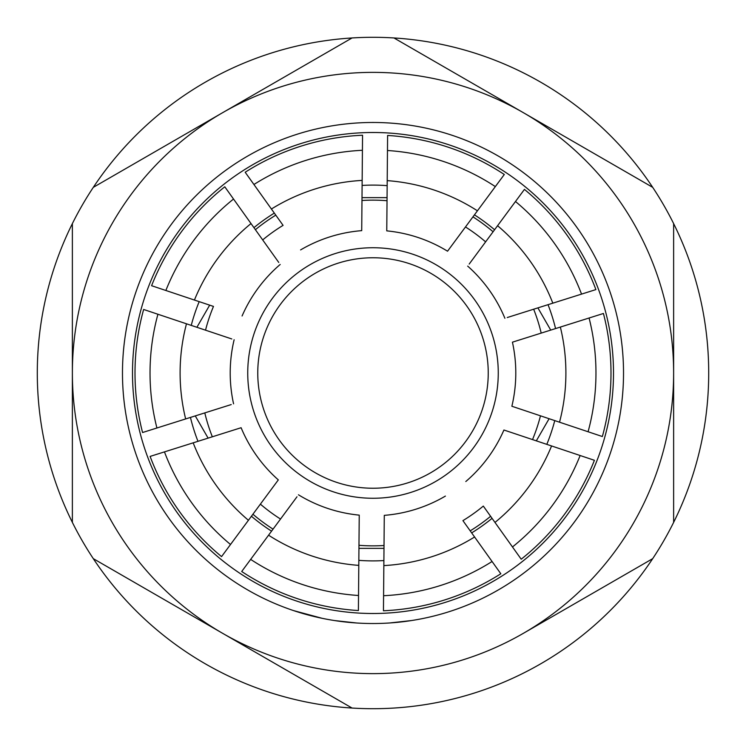 <?xml version="1.0" encoding="UTF-8"?>
<svg xmlns="http://www.w3.org/2000/svg" width="746" height="746" viewBox="0 0 746 746"><rect width="100%" height="100%" fill="white"/><g stroke="black" fill="none" stroke-linecap="round" stroke-linejoin="round"><path stroke-width="1.12" d="M373 498.263A125.263 125.263 0 0 1 247.737 373A125.263 125.263 0 0 1 373 247.737A125.263 125.263 0 0 1 498.263 373A125.263 125.263 0 0 1 373 498.263A125.263 125.263 0 0 1 247.737 373A125.263 125.263 0 0 1 373 247.737M386.764 230.868L387.603 135.455A237.993 237.993 0 0 1 504.296 174.499L447.544 251.206A142.794 142.794 0 0 0 386.764 230.868L386.792 228.397M418.31 237.582A142.794 142.794 0 0 1 447.544 251.206L465.485 226.961A172.858 172.858 0 0 1 485.618 241.863M533.66 309.208A172.858 172.858 0 0 1 541.195 333.098M540.468 415.83A172.858 172.858 0 0 1 532.523 439.58M506.264 430.796L503.923 430.013A142.794 142.794 0 0 1 465.802 481.534A142.794 142.794 0 0 0 503.923 430.013L594.413 460.291A237.993 237.993 0 0 1 521.212 559.211L483.315 506.086A172.858 172.858 0 0 1 462.921 520.633L500.818 573.758A237.993 237.993 0 0 1 383.453 610.769L384.283 515.355A142.794 142.794 0 0 0 445.409 496.081A142.794 142.794 0 0 1 384.283 515.355L384.265 517.827M384.022 545.513A172.858 172.858 0 0 1 358.966 545.289M383.994 548.366L358.947 548.366M470.213 530.854A185.39 185.39 0 0 0 490.607 516.307M549.103 418.711L536.318 440.858M537.894 307.874L550.725 330.096M493.087 231.764A185.39 185.39 0 0 0 472.955 216.862M362.006 197.634L387.053 197.634M373 122.475A250.525 250.525 0 0 1 623.525 373A250.525 250.525 0 0 1 373 623.525A250.525 250.525 0 0 1 122.475 373A250.525 250.525 0 0 1 373 122.475A250.525 250.525 0 0 0 122.475 373A250.525 250.525 0 0 0 373 623.525M358.835 560.358A187.889 187.889 0 0 0 383.892 560.572M251.421 516.251A187.889 187.889 0 0 0 271.553 531.152M190.435 417.424A187.889 187.889 0 0 0 197.97 441.324M199.191 301.636A187.889 187.889 0 0 0 191.237 325.396M274.332 213.104A187.889 187.889 0 0 0 253.938 227.651M387.165 185.642A187.889 187.889 0 0 0 362.108 185.428M389.72 622.966L411.671 620.523M427.952 617.418L429.491 617.073M334.637 620.569L356.597 622.985M293.738 610.648L322.067 618.285M358.173 623.087L359.749 623.171M673.629 522.396A335.7 335.7 0 0 0 352.065 37.953A335.7 335.7 0 0 0 93.306 558.651A335.7 335.7 0 0 0 673.629 522.396L673.629 373A300.629 300.629 0 0 0 222.69 112.646A300.629 300.629 0 0 0 222.69 633.354A300.629 300.629 0 0 0 673.629 373L673.629 522.396M652.694 558.651L523.31 633.354M352.065 708.047L93.306 558.651M673.629 223.604L673.629 373M393.935 37.953L652.694 187.349M93.306 187.349L352.065 37.953M72.371 522.396L72.371 223.604M386.568 623.152L388.144 623.069M494.579 229.749A187.889 187.889 0 0 0 474.447 214.848M555.565 328.576A187.889 187.889 0 0 0 548.03 304.676M546.809 444.364A187.889 187.889 0 0 0 554.763 420.604M471.668 532.896A187.889 187.889 0 0 0 492.062 518.349M275.787 215.146A185.39 185.39 0 0 0 255.393 229.693M252.913 514.236A185.39 185.39 0 0 0 273.045 529.138M208.106 438.126L195.275 415.904M196.897 327.289L209.682 305.142M361.717 230.645A142.794 142.794 0 0 0 300.591 249.919A142.794 142.794 0 0 1 361.717 230.645L362.547 135.231A237.993 237.993 0 0 0 245.182 172.242L283.079 225.367A172.858 172.858 0 0 0 262.685 239.914M278.762 262.452L224.788 186.789A237.993 237.993 0 0 0 151.587 285.709L213.477 306.42A172.858 172.858 0 0 0 205.532 330.17M231.792 338.964L143.642 309.469A237.993 237.993 0 0 0 142.57 432.521L231.223 404.565M164.456 451.889L150.105 456.412A237.993 237.993 0 0 0 221.562 556.6L278.323 479.892A142.794 142.794 0 0 1 241.107 427.719L164.456 451.889A222.961 222.961 0 0 0 230.514 544.496M296.983 496.789L241.704 571.501A237.993 237.993 0 0 0 358.397 610.545L359.236 515.132A142.794 142.794 0 0 1 327.69 508.418A142.794 142.794 0 0 0 359.236 515.132M507.252 317.535L595.895 289.588A237.993 237.993 0 0 0 524.438 189.4L469.178 264.084M560.349 327.065L512.427 342.172A142.794 142.794 0 0 1 511.868 406.253L602.358 436.531A237.993 237.993 0 0 0 603.43 313.479L560.349 327.065A192.906 192.906 0 0 1 559.519 422.199M514.264 407.055L511.868 406.253A142.794 142.794 0 0 0 512.427 342.172M212.34 436.792A172.858 172.858 0 0 1 204.805 412.902M280.515 519.039A172.858 172.858 0 0 1 260.382 504.137M361.978 200.488A172.858 172.858 0 0 1 387.034 200.711M504.893 318.281A142.794 142.794 0 0 0 467.677 266.108A142.794 142.794 0 0 1 504.893 318.281M280.198 264.466A142.794 142.794 0 0 0 242.077 315.987A142.794 142.794 0 0 1 280.198 264.466M234.132 339.747A142.794 142.794 0 0 0 233.573 403.828A142.794 142.794 0 0 1 234.132 339.747M298.456 494.794A142.794 142.794 0 0 0 327.69 508.418A142.794 142.794 0 0 1 298.456 494.794M373 257.762A115.238 115.238 0 0 0 257.762 373A115.238 115.238 0 0 0 373 488.238A115.238 115.238 0 0 0 488.238 373A115.238 115.238 0 0 0 373 257.762M297.486 598.693A237.993 237.993 0 0 1 241.704 571.501M495.344 186.603A222.961 222.961 0 0 0 387.472 150.506M387.202 180.625A192.906 192.906 0 0 1 477.431 210.81M373 613.501A240.501 240.501 0 0 0 613.501 373A240.501 240.501 0 0 0 373 132.499A240.501 240.501 0 0 0 132.499 373A240.501 240.501 0 0 0 373 613.501M588.081 431.757A222.961 222.961 0 0 0 589.079 318.001M551.574 445.959A192.906 192.906 0 0 1 494.98 522.442M512.474 546.958A222.961 222.961 0 0 0 580.136 455.517M362.416 150.291A222.961 222.961 0 0 0 253.929 184.495M271.413 209.011A192.906 192.906 0 0 1 362.155 180.401M581.544 294.111A222.961 222.961 0 0 0 515.486 201.504M497.573 225.712A192.906 192.906 0 0 1 552.823 303.165M194.426 300.041A192.906 192.906 0 0 1 251.02 223.558M233.526 199.042A222.961 222.961 0 0 0 165.864 290.483M157.919 314.243A222.961 222.961 0 0 0 156.921 427.999M185.651 418.935A192.906 192.906 0 0 1 186.481 323.801M248.427 520.288A192.906 192.906 0 0 1 193.177 442.835M250.656 559.397A222.961 222.961 0 0 0 358.528 595.495M358.798 565.375A192.906 192.906 0 0 1 268.569 535.19M383.584 595.709A222.961 222.961 0 0 0 492.071 561.505M474.587 536.989A192.906 192.906 0 0 1 383.845 565.599M241.107 427.719A142.794 142.794 0 0 0 278.323 479.892"/></g></svg>
